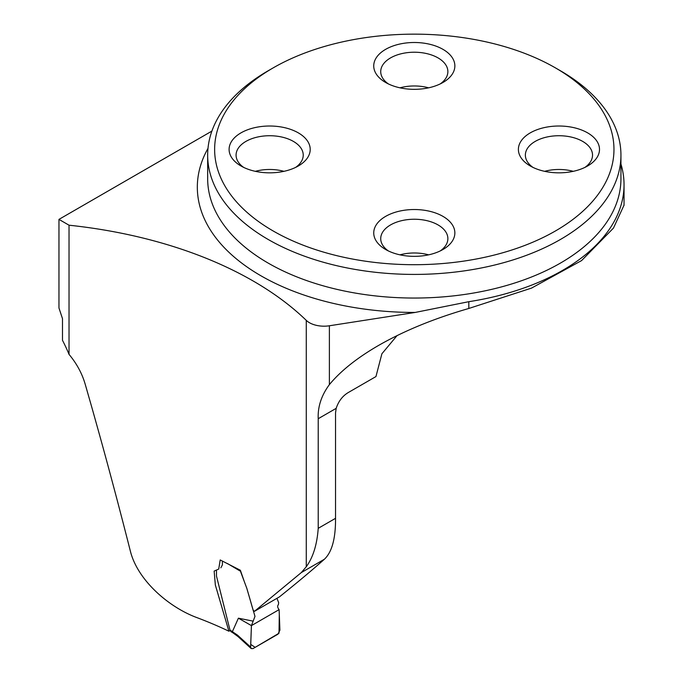 <?xml version="1.0" encoding="UTF-8"?>
<svg xmlns="http://www.w3.org/2000/svg" width="683" height="683" viewBox="0 0 683 683"><rect width="100%" height="100%" fill="white"/><g stroke="black" fill="none" stroke-linecap="round" stroke-linejoin="round"><path stroke-width="1.02" d="M230.128 630.511L228.907 631.212A349.73 201.92 180 0 0 196.721 617.543C168.445 607.033 137.667 580.14 130.436 551.394C115.632 493.075 100.529 437.257 85.11 383.94C82.02 373.37 76.658 363.51 69.026 354.357L69.026 225.202A349.73 201.92 0 0 1 306.274 320.37A20.661 11.927 0 0 0 329.385 325.774L415.179 312.438L468.82 301.69A209.741 121.087 0 0 0 624.04 184.76A209.741 121.087 0 0 0 620.941 164.022M247.033 589.07L253.18 610.337L254.503 611.294L301.323 572.567L306.274 566.745C313.07 557.396 317.049 544.59 318.218 528.326L335.541 518.32L335.541 412.925L336.173 408.349C338.529 401.211 342.576 395.935 348.321 392.512L375.957 376.564L381.882 353.785L397.054 335.609M228.907 631.212L215.35 585.032L214.146 571.09L218.722 569.05L220.199 559.958L240.356 570.245L244.412 581.882M69.026 354.357A105.387 60.847 60 0 0 62.486 340.313L62.486 318.654L58.96 307.973L58.96 219.388L69.026 225.202M254.503 611.294L279.415 596.891C297.207 582.65 312.182 570.109 324.365 559.266C331.938 552.171 335.669 538.528 335.541 518.32M623.946 205.352L613.462 228.096L581.575 260.59L531.528 288.098L468.82 308.468C434.251 318.432 404.097 330.794 378.356 345.555C356.97 357.96 340.646 370.98 329.385 384.614C321.386 395.466 317.663 406.829 318.218 418.713L318.218 528.326M555.484 67.916L560.419 70.759A206.633 119.303 180 0 1 560.419 70.759A206.633 119.303 180 0 1 620.941 155.118A206.633 119.303 180 0 1 493.374 265.337A206.633 119.303 180 0 1 268.188 239.477A206.633 119.303 180 0 1 207.666 155.118A206.633 119.303 180 0 1 268.18 70.759L273.115 67.916A199.667 115.273 180 0 1 555.484 67.916A199.667 115.273 180 0 1 555.484 230.939A199.667 115.273 180 0 1 273.115 230.939A199.667 115.273 180 0 1 273.115 67.916M385.622 82.472A40.553 23.41 0 0 0 442.977 82.472A40.553 23.41 0 0 0 442.977 49.355A40.553 23.41 0 0 0 385.622 49.355A40.553 23.41 0 0 0 385.622 82.472L385.622 82.472M530.273 165.978L530.273 165.978A40.553 23.41 180 0 1 530.273 132.869A40.553 23.41 180 0 1 587.619 132.869A40.553 23.41 180 0 1 587.619 165.978A40.553 23.41 180 0 1 530.273 165.978M240.979 165.978L240.979 165.978A40.553 23.41 180 0 1 240.979 132.869A40.553 23.41 180 0 1 298.326 132.869A40.553 23.41 180 0 1 298.326 165.978A40.553 23.41 180 0 1 240.979 165.978M385.622 249.491A40.553 23.41 0 0 0 442.977 249.491A40.553 23.41 0 0 0 442.977 216.383A40.553 23.41 0 0 0 385.622 216.383A40.553 23.41 0 0 0 385.622 249.491L385.622 249.491M255.331 171.331A33.578 19.389 180 0 1 283.974 171.331M243.677 167.403A33.578 19.389 180 0 1 236.079 155.118A33.578 19.389 180 0 1 256.799 137.206A33.578 19.389 180 0 1 293.4 141.407A33.578 19.389 180 0 1 303.235 155.118A33.578 19.389 180 0 1 295.628 167.403M399.973 254.836A33.578 19.389 180 0 1 428.625 254.836M388.32 250.917A33.578 19.389 180 0 1 380.721 238.632A33.578 19.389 180 0 1 401.45 220.72A33.578 19.389 180 0 1 438.042 224.92A33.578 19.389 180 0 1 447.877 238.632A33.578 19.389 180 0 1 440.279 250.917M544.624 171.331A33.578 19.389 180 0 1 573.268 171.331M532.971 167.403A33.578 19.389 180 0 1 525.364 155.118A33.578 19.389 180 0 1 546.093 137.206A33.578 19.389 180 0 1 582.693 141.407A33.578 19.389 180 0 1 592.528 155.118A33.578 19.389 180 0 1 584.921 167.403M399.973 87.817A33.578 19.389 180 0 1 428.625 87.817M388.32 83.889A33.578 19.389 180 0 1 380.721 71.604A33.578 19.389 180 0 1 401.45 53.701A33.578 19.389 180 0 1 438.042 57.901A33.578 19.389 180 0 1 447.877 71.604A33.578 19.389 180 0 1 440.279 83.889M211.892 131.102L58.96 219.388M240.749 572.047L246.862 588.456L254.981 616.399L251.429 625.611L279.108 609.629C277.477 607.605 277.23 605.966 278.382 604.686L278.655 602.662L276.965 598.308M252.906 621.103L238.401 618.183L251.429 625.611L250.712 644.393L255.16 647.347L278.997 633.235L279.296 614.913M222.393 561.025L222.393 564.875L220.848 567.829M216.485 570.066L216.485 576.076L229.975 630.033L237.547 635.164L250.644 647.083L251.429 625.611L279.108 609.629L279.296 614.461M238.401 618.183L232.485 631.425M250.644 647.083L251.182 648.551L252.983 648.602L277.972 634.183L279.919 630.187L279.108 609.629M231.093 631.741L229.975 630.033M238.06 636.607L237.547 635.164M233.142 632.962L232.468 631.527M306.274 320.37L306.274 566.745M318.218 418.713L336.173 408.349M324.365 559.266L301.323 572.567M207.666 155.118L207.666 178.741A206.633 119.303 0 0 0 414.299 298.044A206.633 119.303 0 0 0 620.941 178.741L620.941 155.118M329.385 384.614L329.385 325.774M468.82 308.468L468.82 301.69M415.179 312.438A216.972 125.262 180 0 1 207.991 148.39M240.271 571.125L227.473 563.552M624.04 205.352L624.04 184.76M251.071 648.449L237.974 636.53M238.017 636.573L233.04 632.893M233.091 632.928L230.965 631.664"/></g></svg>
